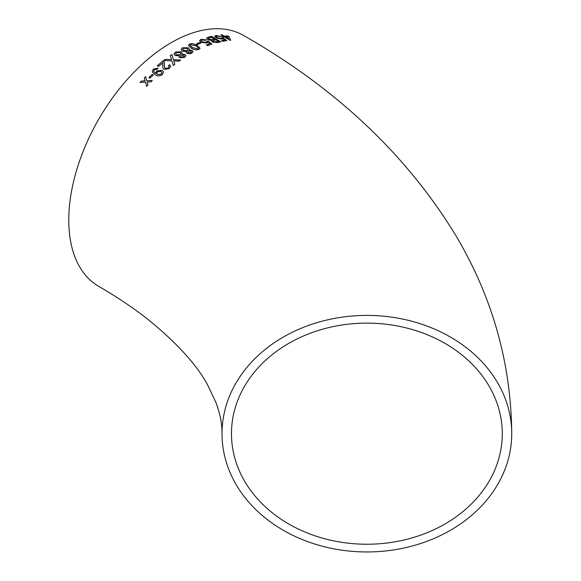 <?xml version="1.0" encoding="UTF-8"?>
<svg xmlns="http://www.w3.org/2000/svg" width="581" height="581" viewBox="0 0 581 581"><rect width="100%" height="100%" fill="white"/><g stroke="black" fill="none" stroke-linecap="round" stroke-linejoin="round"><path stroke-width="0.87" d="M186.276 51.665L186.073 52.232L186.85 53.285L189.718 53.801L191.832 53.132L193.066 51.665L192.1 50.38L188.861 50.068L189.355 49.109L188.273 47.773L182.478 47.751L181.119 49.516L182.311 51.084L186.276 51.665M511.73 433.68C511.12 363.735 492.724 298.068 456.528 236.685C407.23 155.33 336.268 88.276 243.635 35.506A144.851 83.628 120 0 0 171.206 42.674A144.851 83.628 120 0 0 76.576 170.32A144.851 83.628 120 0 0 98.777 286.397C117.297 297.131 133.717 308.155 148.039 319.485C177.278 343.313 197.228 365.296 207.882 385.428L216.139 402.996C220.214 414.209 222.174 424.435 222.022 433.68A144.851 118.27 180 0 0 366.872 551.95A144.851 118.27 180 0 0 511.73 433.68A144.851 118.27 180 0 0 366.872 315.403A144.851 118.27 180 0 0 222.022 433.68M141.343 81.042L140.05 82.444L145.475 82.124L146.666 86.344L147.966 84.942L147.146 82.037L150.922 81.841L152.237 80.498L146.782 80.752L145.62 76.59L144.299 77.941L145.112 80.832L141.343 81.042L140.079 82.517M152.128 74.404L148.889 77.571L149.949 78.174L153.188 75L152.128 74.404L148.918 77.643M162.135 70.345L156.645 70.904L155.824 73.446L153.674 71.347L154.299 69.72L157.088 69.292L158.119 68.217L153.297 69.059L152.244 71.979L155.098 74.724C157.357 76.322 159.804 76.249 162.448 74.506L163.501 71.87L162.135 70.345L156.645 70.904M162.847 62.755L162.774 67.803L164.031 69.444L169.354 68.565L170.712 66.14L169.667 64.76L168.381 65.609L169.115 66.503L168.316 67.941L165.178 68.464L164.27 66.764L164.467 62.995L163.159 60.896L157.255 65.747L158.431 66.423L162.891 62.966M170.596 59.582L165.113 59.385L163.566 60.577L171.882 60.838L173.261 65.457L174.83 64.266L173.792 60.823L179.079 61.172L180.626 60.097L173.458 59.705L171.896 54.483L170.313 55.58L171.518 59.618L165.113 59.385M179.304 55.812L178.97 56.706L179.747 57.751L184.707 57.396L185.935 55.711L184.976 54.44L181.744 54.251L182.238 53.154L181.156 51.818L175.375 52.029L174.031 54.04L175.222 55.587L179.304 55.812L178.97 56.749M198.92 49.458L200.06 48.281L197.177 45.391L192.507 43.597L189.566 44.054L188.404 45.303L191.287 48.216C193.596 49.828 196.138 50.242 198.92 49.458M199.799 42.449L196.407 43.858L197.467 44.476L200.866 43.067L199.799 42.449L196.4 43.96M206.807 41.353L206.088 42.362L202.275 41.854L201.193 40.59L201.956 39.944L205.275 40.343L206.313 39.9L200.903 39.326L199.719 40.815L201.179 42.34L206.829 43.096L207.831 42.181L209.756 43.735L206.393 44.94L207.577 45.63L211.883 44.112L208.085 41.04L206.807 41.353L206.843 41.803M199.733 40.358L199.719 40.815M211.302 40.91L211.52 40.438L212.159 41.985L217.505 42.573L220.816 41.781L211.593 36.363L208.274 37.169L206.502 38.223L207.628 39.639L211.52 40.438L211.31 40.859M221.76 37.794L221.107 38.499L217.381 37.627L216.285 36.45L216.989 36.066L221.201 36.588L215.936 35.441L214.839 36.487L216.328 37.888L221.862 39.181L222.784 38.578L224.724 40.06L221.528 40.605L222.705 41.302L226.808 40.634L222.973 37.714L221.76 37.794L221.789 38.193M214.861 36.037L214.839 36.487M223.242 37.017L224.331 36.908L229.989 40.271L230.744 40.205L229.074 36.632L227.89 35.928L224.237 36.116L222 34.795L220.911 34.889L223.155 36.211L222.058 36.32L223.242 37.017M186.029 51.513L186.414 51.44L186.073 52.283M502.274 433.68A135.402 110.557 180 0 0 366.872 323.123A135.402 110.557 180 0 0 231.47 433.68A135.402 110.557 180 0 0 366.872 544.237A135.402 110.557 180 0 0 502.274 433.68M230.715 40.314L229.074 36.632M229.037 36.734L227.89 35.928M227.854 36.037L224.237 36.116M224.208 36.225L222 34.795M221.964 34.904L220.882 34.998M222.029 36.429L223.155 36.211M225.421 36.814L228.696 38.883L227.752 36.676L225.421 36.814L228.725 38.782M221.499 40.706L224.724 40.06M226.772 40.735L222.973 37.714M222.944 37.823L221.107 38.499M221.078 38.607L217.381 37.627M217.352 37.736L216.27 36.501M221.172 36.69L215.936 35.441M215.907 35.55L214.817 36.596M220.787 41.89L211.593 36.363M211.571 36.472L208.274 37.169M208.252 37.271L206.495 38.273M212.864 40.663L213.285 41.658L216.8 41.948L218.485 41.541L215.674 39.762L212.711 40.924M208.579 38.128L208.891 39.377L212.631 39.726L214.585 39.247L211.419 37.271L208.209 38.542M212.631 39.726L214.607 39.138M208.601 38.019L208.906 39.276L212.661 39.624M216.8 41.948L218.514 41.433M212.886 40.561L213.307 41.556L216.822 41.847M206.378 45.042L209.756 43.735M211.869 44.214L208.085 41.04M208.071 41.149L206.792 41.454L206.088 42.362M206.073 42.464L202.275 41.854M202.261 41.963L201.193 40.641M206.291 40.009L200.903 39.326M200.888 39.428L199.704 40.917M200.852 43.168L199.791 42.551M200.053 48.332L197.177 45.391M197.17 45.485L192.507 43.597M192.5 43.698L189.566 44.054M189.559 44.149L188.404 45.347M190.023 45.492L192.471 47.722L197.86 48.935L198.441 47.998M197.86 48.935L198.462 48.23M198.448 47.896L196.008 45.921L190.633 44.664L190.023 45.441L192.471 47.62L197.867 48.833M193.066 51.709L192.1 50.38M192.1 50.474L188.861 50.068M189.355 49.16L188.273 47.773M188.266 47.874L182.478 47.751M182.478 47.853L181.119 49.559M187.467 51.905L188.004 52.668L190.75 52.624L191.425 51.774M182.739 49.487L183.516 50.489L187.111 50.496L187.888 49.421M183.516 50.394L187.111 50.402L187.888 49.37L187.111 48.419L183.531 48.376L182.732 49.436L183.516 50.489M188.004 52.573L190.75 52.53L191.432 51.724L190.909 51.012L188.142 51.034L187.467 51.854L188.004 52.668M185.942 55.761L184.976 54.44M184.983 54.534L181.744 54.251M182.238 53.205L181.156 51.818M181.163 51.912L175.375 52.029M175.375 52.123L174.031 54.084M180.357 56.277L180.894 57.047L183.632 56.887L184.3 55.929M175.644 53.895L176.421 54.897L180.001 54.767L180.771 53.561M176.413 54.81L180.001 54.672L180.771 53.51L179.994 52.559L176.428 52.653L175.636 53.851L176.421 54.897M180.894 56.953L183.625 56.793L184.3 55.885L183.785 55.166L181.025 55.304L180.35 56.234L180.894 57.047M165.127 59.473L163.581 60.664M174.845 64.353L173.792 60.823M180.633 60.192L173.458 59.705M173.472 59.799L171.896 54.483M171.903 54.57L170.32 55.667M170.603 59.669L171.518 59.618M170.72 66.183L169.667 64.76M169.681 64.84L168.403 65.697M169.122 66.546L168.316 67.941M168.337 68.021L165.178 68.464M165.193 68.543L164.285 66.808M164.474 63.038L163.857 61.463M163.871 61.55L163.159 60.896M163.174 60.983L157.269 65.827M162.862 62.842L162.76 65.195M162.774 65.283L162.782 67.839M156.667 70.984L155.824 73.446M155.614 73.395L153.682 71.376M158.061 68.275L153.297 69.059M153.319 69.139L152.258 72.015M163.508 71.913L162.157 70.424M156.71 73.496L157.625 74.535L161.235 74.143L161.896 72.465M160.922 71.318L157.357 71.819L156.696 73.46L157.604 74.462L161.213 74.063L161.881 72.429L160.922 71.318M153.21 75.08L152.149 74.477M146.702 86.416L145.475 82.124M152.266 80.577L146.782 80.752M145.649 76.663L144.299 77.941M144.328 78.014L145.112 80.832M145.141 80.904L141.379 81.115"/></g></svg>

